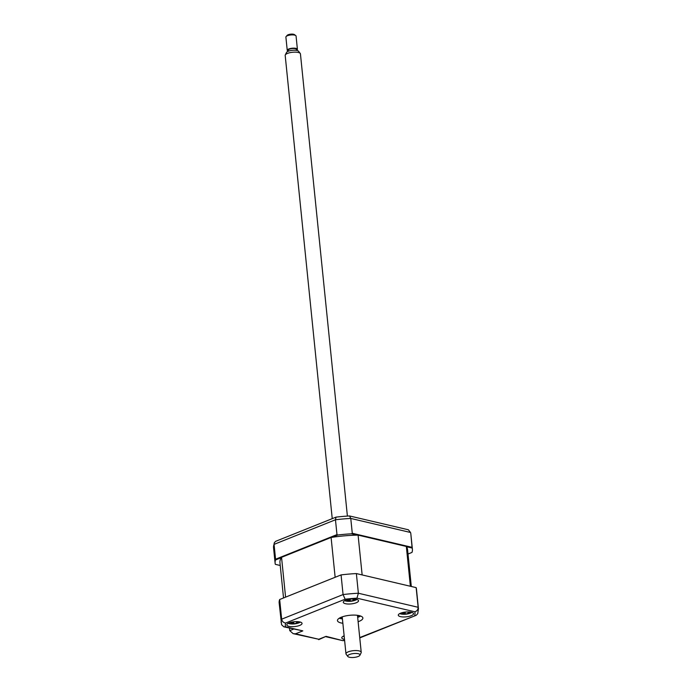 <?xml version="1.0" encoding="UTF-8"?>
<svg xmlns="http://www.w3.org/2000/svg" width="692" height="692" viewBox="0 0 692 692"><rect width="100%" height="100%" fill="white"/><g stroke="black" fill="none" stroke-linecap="round" stroke-linejoin="round"><path stroke-width="1.04" d="M411.238 615.69A7.664 2.413 174.2 0 0 413.548 613.666A7.664 2.413 174.2 0 0 408.773 611.927A7.664 2.413 174.2 0 0 400.599 613.19A7.664 2.413 174.2 0 0 398.289 615.214A7.664 2.413 174.2 0 0 403.064 616.944A7.664 2.413 174.2 0 0 411.238 615.69M356.242 602.758A7.664 2.413 174.2 0 0 358.543 600.734A7.664 2.413 174.2 0 0 353.768 598.995A7.664 2.413 174.2 0 0 345.593 600.258A7.664 2.413 174.2 0 0 343.293 602.282A7.664 2.413 174.2 0 0 348.059 604.021A7.664 2.413 174.2 0 0 356.242 602.758M299.74 625.404A7.664 2.413 174.2 0 0 302.041 623.38A7.664 2.413 174.2 0 0 297.275 621.641A7.664 2.413 174.2 0 0 289.092 622.904A7.664 2.413 174.2 0 0 286.791 624.928A7.664 2.413 174.2 0 0 291.557 626.667A7.664 2.413 174.2 0 0 299.74 625.404M344.14 635.818A7.664 2.413 174.2 0 0 344.097 635.836A7.664 2.413 174.2 0 0 341.787 637.86A7.664 2.413 174.2 0 0 344.504 639.391M358.119 621.719A12.776 4.022 174.2 0 0 359.036 621.381A12.776 4.022 174.2 0 0 362.876 618.008A12.776 4.022 174.2 0 0 354.927 615.11A12.776 4.022 174.2 0 0 341.294 617.212A12.776 4.022 174.2 0 0 337.454 620.586A12.776 4.022 174.2 0 0 342.869 623.276M357.678 617.376A12.776 4.022 174.2 0 0 358.594 617.039A12.776 4.022 174.2 0 0 360.627 616.036M339.27 618.207A12.776 4.022 174.2 0 0 342.428 618.925M302.819 630.879L283.832 626.822L281.592 624.755L279.161 602.983A68.992 21.729 -5.8 0 1 279.663 599.514L341.07 574.905L343.068 594.566L345.118 599.203L285.658 623.034A65.16 20.518 174.2 0 0 285.502 626.814L302.819 630.879L295.536 633.803L293.114 633.638L289.766 630.654L293.598 629.114M279.663 599.514L281.661 619.184C282.146 621.442 283.478 622.731 285.658 623.034M341.07 574.905A68.992 21.729 -5.8 0 1 356.371 573.573L358.37 593.234L356.951 598.173A65.16 20.518 174.2 0 0 345.118 599.203M356.371 573.573L416.151 587.62L418.141 607.291C418.115 609.6 417.008 611.097 414.828 611.78L356.951 598.173M416.151 587.62A68.992 21.729 -5.8 0 1 416.446 589.039L418.444 608.701A68.992 21.729 -5.8 0 0 418.141 607.291L358.37 593.234A68.992 21.729 -5.8 0 0 343.068 594.566L281.661 619.184A68.992 21.729 -5.8 0 0 281.16 622.644M359.728 637.574L416.134 615.335L417.752 613.674L418.444 608.701M283.832 626.822L285.502 626.814M289.515 628.154L289.766 630.654M295.536 633.803L318.778 639.27L326.062 636.346L342.8 640.645L325.993 636.735M318.778 639.27L293.114 633.638M326.062 636.346L318.709 639.659M324.34 540.175A24.86 7.828 -5.8 0 1 323.545 539.994M317.438 542.943A24.86 7.828 -5.8 0 1 317.394 542.666A24.86 7.828 -5.8 0 1 317.377 542.459M316.036 543.505A28.113 8.849 -5.8 0 1 315.587 543.177M357.184 535.132L351.519 533.8L352.28 533.273L350.766 518.438A68.992 21.729 174.2 0 0 335.464 519.77L274.058 544.379A68.992 21.729 174.2 0 0 273.556 547.848L275.113 563.167A68.992 21.729 174.2 0 0 275.338 564.335L280.234 565.485M352.28 533.273L412.051 547.329L410.84 533.904A68.992 21.729 174.2 0 0 410.546 532.485L408.384 529.787L349.547 515.955L350.766 518.438L410.546 532.485M408.003 554.024L411.991 552.424A68.992 21.729 174.2 0 0 412.397 549.223A68.992 21.729 174.2 0 0 412.181 548.055L412.051 547.329M406.507 546.723L412.181 548.055M351.519 533.8A68.992 21.729 174.2 0 0 337.834 534.994L336.978 534.605L335.464 519.77L336.001 517.14L275.563 541.36L274.248 542.874L274.058 544.379L275.572 559.222L336.978 534.605M275.572 559.222L275.52 559.966A68.992 21.729 174.2 0 0 275.113 563.167M296.781 550.72L297.569 550.901M349.547 515.955A67.072 21.123 174.2 0 0 336.001 517.14M275.52 559.966L281.341 557.631M332.013 537.329L337.834 534.994M340.974 617.342A15.336 4.827 174.2 0 0 342.272 617.472A10.986 3.46 174.2 0 1 341.26 617.221M358.473 615.473A10.986 3.46 174.2 0 1 357.53 615.923A15.336 4.827 174.2 0 0 358.785 615.534M360.203 616.287A21.72 6.842 -5.8 0 1 357.634 616.927M342.376 618.475A21.72 6.842 -5.8 0 1 339.729 618.363M322.766 540.807A24.531 7.724 -5.8 0 1 322.057 540.59M326.97 538.618A1.92 0.605 174.2 0 0 328.25 538.61M347.955 599.54A17.456 12.906 31.5 0 0 348.5 599.653L351.008 599.108A17.456 5.251 -71.6 0 0 351.043 599.073M352.972 598.987A17.456 8.287 75.5 0 1 352.833 599.194L352.47 598.995M352.756 598.987L353.828 599.895A17.456 12.906 31.5 0 0 355.065 599.713L354.347 600.31A17.456 15.933 -97.5 0 1 353.041 600.552L350.533 601.097A17.456 8.287 75.5 0 1 349.875 601.279L348.206 601.201A17.456 5.251 -71.6 0 0 348.716 601.011L349.079 599.713M348.716 601.011L347.721 600.301A17.456 15.933 -97.5 0 1 346.441 599.955M349.65 599.687L349.875 601.279M344.694 600.673A6.903 2.171 174.2 0 0 346.666 601.184A17.888 17.888 0 0 0 355.013 600.336A6.903 2.171 174.2 0 0 356.838 599.436M343.197 636.251A6.903 2.171 174.2 0 0 344.218 636.588M291.453 622.186A17.456 12.906 31.5 0 0 292.007 622.298L294.507 621.753A17.456 5.251 -71.6 0 0 294.541 621.719M296.47 621.632A17.456 8.287 75.5 0 1 296.332 621.84L295.968 621.641M296.254 621.632L297.326 622.541A17.456 12.906 31.5 0 0 298.563 622.359L297.845 622.956A17.456 15.933 -97.5 0 1 296.539 623.198L294.039 623.743A17.456 8.287 75.5 0 1 293.373 623.924L291.704 623.847A17.456 5.251 -71.6 0 0 292.214 623.656L292.578 622.359M293.157 622.333L293.373 623.924M293.486 622.281L294.039 623.743M292.214 623.656L291.22 622.947A17.456 15.933 -97.5 0 1 289.939 622.601M288.192 623.319A6.903 2.171 174.2 0 0 290.164 623.829A17.888 17.888 0 0 0 298.52 622.982A6.903 2.171 174.2 0 0 300.337 622.082M289.922 622.592L290.631 622.411M411.308 586.487L407.571 549.716A64.14 20.198 174.2 0 0 406.334 546.455L358.093 535.115A64.14 20.198 174.2 0 0 331.096 537.468L281.54 557.328A64.14 20.198 174.2 0 0 279.949 562.683L283.53 597.966M358.093 535.115L362.141 574.931L410.373 586.262L406.334 546.455M281.54 557.328L285.588 597.144L335.144 577.275L331.096 537.468M402.96 612.472A17.456 12.906 31.5 0 0 403.505 612.584L406.014 612.039A17.456 5.251 -71.6 0 0 406.048 612.005M407.977 611.91A17.456 8.287 75.5 0 1 407.83 612.117L407.476 611.918M407.761 611.918L408.834 612.827A17.456 12.906 31.5 0 0 410.071 612.636L409.353 613.233A17.456 15.933 -97.5 0 1 408.046 613.475L405.538 614.02A17.456 8.287 75.5 0 1 404.872 614.211L403.202 614.133A17.456 5.251 -71.6 0 0 403.713 613.942L404.076 612.645M404.656 612.619L404.872 614.211M403.713 613.942L402.718 613.233A17.456 15.933 -97.5 0 1 401.447 612.878M399.699 613.596A6.903 2.171 174.2 0 0 401.663 614.115A17.888 17.888 0 0 0 410.019 613.268A6.903 2.171 174.2 0 0 411.844 612.368M359.71 654.355A6.193 1.946 174.2 0 0 352.211 653.75A6.193 1.946 174.2 0 0 347.834 656.474A6.193 1.946 174.2 0 0 347.972 656.621A6.193 1.946 174.2 0 0 354.304 657.4A6.193 1.946 174.2 0 0 359.927 655.246A6.193 1.946 174.2 0 0 359.71 654.355M346.337 654.485A7.664 2.413 -5.8 0 1 346.156 654.295A7.664 2.413 -5.8 0 1 345.974 653.853A7.664 2.413 -5.8 0 1 352.297 650.809A7.664 2.413 -5.8 0 1 360.861 651.674A7.664 2.413 -5.8 0 1 361.224 652.305A7.664 2.413 -5.8 0 1 361.129 652.772L359.927 655.246M347.393 516.085L300.44 53.889A7.664 2.413 174.2 0 0 300.25 53.448A7.664 2.413 174.2 0 0 300.077 53.258A7.664 2.413 174.2 0 0 292.24 52.298A7.664 2.413 174.2 0 0 285.286 54.971A7.664 2.413 174.2 0 0 285.19 55.438L332.238 518.645M285.286 54.971L286.488 52.497A6.193 1.946 -5.8 0 1 292.111 50.343A6.193 1.946 -5.8 0 1 298.434 51.121A6.193 1.946 -5.8 0 1 298.572 51.269A6.193 1.946 -5.8 0 1 298.676 51.433M288.253 50.257A4.091 1.289 -5.8 0 1 291.626 48.63A4.091 1.289 -5.8 0 1 296.202 49.089A4.091 1.289 -5.8 0 1 296.392 49.426L296.487 50.386A5.112 1.609 -5.8 0 0 297.404 49.322A5.112 1.609 -5.8 0 0 297.171 48.907A5.112 1.609 -5.8 0 0 291.453 48.328A5.112 1.609 -5.8 0 0 287.241 50.36A5.112 1.609 -5.8 0 0 287.483 50.776A5.112 1.609 -5.8 0 0 288.348 51.217L288.253 50.257M297.404 49.322L296.064 36.053A5.112 1.609 174.2 0 0 295.821 35.629A5.112 1.609 174.2 0 0 295.718 35.552A5.112 1.609 174.2 0 0 290.813 34.972A5.112 1.609 174.2 0 0 286.125 36.529A5.112 1.609 174.2 0 0 285.891 37.083L287.241 50.36M286.125 36.529L287.215 35.327A3.832 1.211 -5.8 0 1 290.735 34.159A3.832 1.211 -5.8 0 1 294.411 34.6A3.832 1.211 -5.8 0 1 294.489 34.661M414.672 615.551A65.16 20.518 174.2 0 0 414.828 611.78M343.388 640.42A65.16 20.518 174.2 0 0 344.599 640.342M290.597 553.193L291.384 553.384M347.73 599.592L347.721 600.301M349.988 599.635L350.533 601.097M353.058 599.86L353.041 600.552M296.557 622.506L296.539 623.198M291.228 622.238L291.22 622.947M404.993 612.558L405.538 614.02M402.735 612.524L402.718 613.233M408.055 612.792L408.046 613.475M342.8 640.645L344.616 640.541M416.134 615.335L359.762 637.92M284.308 556.221L284.256 555.737M412.397 549.223L410.84 533.904M274.248 542.874L273.556 547.848M290.476 553.747L290.424 553.263M325.396 539.751L325.344 539.267M347.834 656.474L346.156 654.295M342.211 616.866L345.974 653.853M294.411 34.6L295.718 35.552M298.572 51.269L300.25 53.448M357.47 615.318L361.224 652.305"/></g></svg>
